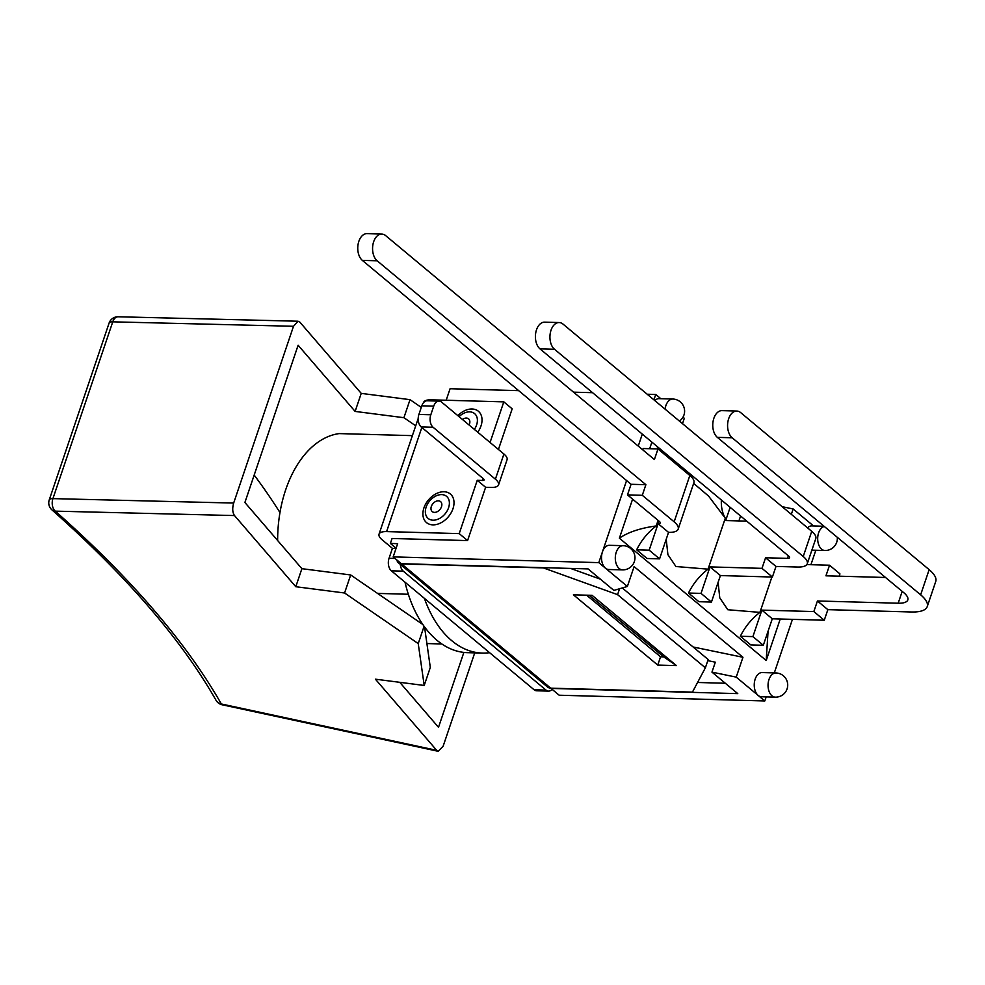 <?xml version="1.0" encoding="UTF-8"?>
<svg xmlns="http://www.w3.org/2000/svg" width="985" height="985" viewBox="0 0 985 985"><rect width="100%" height="100%" fill="white"/><g stroke="black" fill="none" stroke-linecap="round" stroke-linejoin="round"><path stroke-width="1.48" d="M395.047 558.458L389.05 558.286A9.308 5.824 91.6 0 0 391.353 570.82L424.4 598.363A111.687 69.837 91.6 0 0 482.342 653.08A111.687 69.837 91.6 0 0 489.594 652.686L534.079 689.746A9.308 5.824 91.6 0 0 536.628 690.78L548.534 691.113A9.308 5.824 -88.4 0 1 545.998 690.079L403.259 571.152A9.308 5.824 -88.4 0 1 400.292 564.331M389.05 558.286L392.412 548.362L382.205 539.854A18.986 6.538 18.7 0 1 379.028 534.178A18.986 6.538 18.7 0 1 386.6 531.592L459.207 533.611L467.579 540.593L392.067 538.487L390.38 543.449L397.644 543.658L393.163 556.894L401.326 563.703L588.082 568.911L613.889 590.409L627.383 586.457L634.106 566.597L742.949 657.278L736.226 677.138L758.167 695.435A12.103 7.56 -88.4 0 1 754.522 681.718A12.103 7.56 -88.4 0 1 762.156 672.57L775.946 672.964A12.103 7.56 91.6 0 0 768.054 684.846A12.103 7.56 91.6 0 0 775.269 697.146A12.103 12.103 0 0 0 787.077 688.934A12.103 12.103 0 0 0 775.946 672.964M552.092 689.315A9.308 5.824 -88.4 0 1 548.534 691.113M392.412 548.362L396.019 548.46M457.853 415.645A18.616 13.039 129.8 0 1 476.211 409.895A18.616 13.039 129.8 0 1 480.988 425.951A18.616 13.039 129.8 0 1 477.762 432.23M452.977 508.716A18.616 13.039 129.8 0 1 426.345 522.444A18.616 13.039 129.8 0 1 436.047 493.768A18.616 13.039 129.8 0 1 452.977 508.716M489.594 652.686L424.4 598.363M498.435 449.456L512.175 408.837L503.803 401.855L431.196 399.824A18.986 6.538 -161.3 0 0 423.624 402.422L423.55 402.631M498.57 484.854L507.078 459.687A18.986 6.538 -161.3 0 0 503.914 454.023L495.393 479.178A18.986 6.538 18.7 0 1 498.57 484.854A18.986 6.538 18.7 0 1 490.998 487.44L485.617 487.292L467.579 540.593M485.617 487.292L477.245 480.311L482.625 480.471A3.718 1.28 -161.3 0 0 484.103 479.954A3.718 1.28 -161.3 0 0 483.487 478.845L421.211 426.948L433.117 427.281A9.308 5.824 -88.4 0 1 430.814 414.759L418.908 414.426A9.308 5.824 91.6 0 0 421.211 426.948M459.207 533.611L477.245 480.311M418.908 414.426L421.814 405.82L433.72 406.152A9.308 5.824 -88.4 0 1 439.088 401.104A9.308 5.824 -88.4 0 1 441.625 402.126L503.914 454.023M439.088 401.104L427.182 400.772A9.308 5.824 91.6 0 0 421.814 405.82M433.72 406.152L430.814 414.759M495.393 479.178L433.117 427.281M490.062 442.474L503.803 401.855M396.105 548.214L390.38 543.449M920.643 594.817A39.462 13.593 18.7 0 1 927.23 606.6A39.462 13.593 18.7 0 1 911.494 611.981L827.856 609.653L817.439 600.973L898.185 603.226A24.194 8.336 -161.3 0 0 907.825 599.927A24.194 8.336 -161.3 0 0 903.787 592.699L717.351 437.365L732.163 437.771A14.147 8.84 -88.4 0 1 727.903 421.752A14.147 8.84 -88.4 0 1 736.817 411.053A14.147 8.84 -88.4 0 1 740.683 412.616L929.15 569.65L920.643 594.817L732.163 437.771M927.23 606.6L935.75 581.446A39.462 13.593 -161.3 0 0 929.15 569.65M806.826 564.59L829.542 565.218L825.947 575.819L885.515 577.481M803.231 556.513A24.194 8.336 18.7 0 1 807.269 563.74A24.194 8.336 18.7 0 1 797.616 567.04L775.983 566.437L772.4 577.025L761.984 568.357L765.567 557.756L787.495 558.372A5.208 1.798 -161.3 0 0 789.576 557.658A5.208 1.798 -161.3 0 0 788.702 556.106L539.989 348.875L554.518 349.281A14.147 8.84 -88.4 0 1 550.258 333.25A14.147 8.84 -88.4 0 1 559.172 322.551A14.147 8.84 -88.4 0 1 563.038 324.114L811.738 531.346L803.231 556.513L554.518 349.281M807.269 563.74L815.789 538.573A24.194 8.336 -161.3 0 0 811.738 531.346M721.365 499.986A48.4 33.896 -50.2 0 0 725.292 518.221L708.055 569.158A48.4 33.896 -50.2 0 0 688.503 593.032L698.919 601.712L711.441 602.057L720.404 575.572L772.4 577.025M740.572 516.005L738.91 520.917M775.983 566.437L765.567 557.756M736.817 411.053L722.005 410.634A14.147 8.84 91.6 0 0 713.091 421.334A14.147 8.84 91.6 0 0 717.351 437.365M559.172 322.551L544.643 322.157A14.147 8.84 91.6 0 0 535.729 332.844A14.147 8.84 91.6 0 0 539.989 348.875M678.197 529.068L693.883 482.712A24.194 8.336 -161.3 0 0 689.832 475.484L674.146 521.828A24.194 8.336 18.7 0 1 678.197 529.068A24.194 8.336 18.7 0 1 668.544 532.368L659.581 558.852L649.164 550.172L658.128 523.688A5.208 1.798 -161.3 0 0 660.209 522.973A5.208 1.798 -161.3 0 0 659.334 521.422L627.482 494.876L631.065 484.288L362.345 260.385L377.156 260.791A14.147 8.84 -88.4 0 1 372.896 244.773A14.147 8.84 -88.4 0 1 381.811 234.073A14.147 8.84 -88.4 0 1 385.677 235.637L654.397 459.539L657.98 448.938L689.832 475.484M642.737 449.813L643.168 448.532L657.98 448.938M658.078 520.375L656.195 525.953A48.4 33.896 -50.2 0 0 636.642 549.815L647.046 558.495L659.581 558.852M688.712 472.788L688.244 474.154M381.811 234.073L366.999 233.654A14.147 8.84 91.6 0 0 358.084 244.354A14.147 8.84 91.6 0 0 362.345 260.385M674.146 521.828L642.294 495.295L645.877 484.694L377.156 260.791M730.156 507.324L725.686 520.548L746.741 521.139M688.503 593.032L701.024 593.389L710 566.904L761.984 568.357M677.828 465.474L678.296 464.107M669.492 456.769A48.4 33.896 -50.2 0 0 669.443 458.493M636.642 549.815L649.164 550.172M827.856 609.653L824.26 620.242L772.277 618.789L763.313 645.274L750.779 644.929L740.363 636.248A48.4 33.896 -50.2 0 1 759.928 612.375L727.804 609.74L719.776 597.87L718.09 582.443M780.243 619.011L766.195 660.516L768.066 631.237M766.195 660.516L619.38 538.192L632.592 499.136M656.195 525.953C640.496 528.058 628.221 532.146 619.38 538.192M708.055 569.158L675.932 566.523L667.904 554.654L666.217 539.226M657.081 446.427L658.054 449M693.662 483.376L708.584 496.083L725.292 518.221M759.928 612.375L771.895 577.013M740.363 636.248L752.897 636.605L761.861 610.121L813.844 611.562L817.439 600.973M645.877 484.694L631.065 484.288M642.294 495.295L627.482 494.876M824.26 620.242L813.844 611.562M829.542 565.218L839.946 573.898L839.183 576.188M772.277 618.789L761.861 610.121M720.404 575.572L710 566.904M763.313 645.274L752.897 636.605M668.544 532.368L658.128 523.688L658.99 521.127M649.669 448.704L651.898 442.117M711.441 602.057L701.024 593.389M573.418 594.817L592.096 595.334L676.436 665.601L657.746 665.084L573.418 594.817M619.565 588.747L617.57 594.644L543.375 567.914L401.634 563.962A9.308 6.513 129.8 0 1 398.482 562.829A9.308 6.513 129.8 0 1 396.807 559.923M398.482 562.829L547.549 687.038A9.308 6.513 -50.2 0 0 550.701 688.158L692.443 692.11L705.371 667.805L708.178 659.531L622.274 587.959M617.57 594.644L705.371 667.805M570.561 568.419L600.407 579.18M586.592 595.186L660.553 656.81L663.668 656.896L676.436 665.601M657.746 665.084L660.553 656.81M736.226 677.138L711.958 672.127L737.765 693.625L551.009 688.416L559.172 695.213L764.803 700.963L766.182 696.9M518.676 390.639L450.083 388.718L446.18 400.242M589.227 595.26L663.668 656.896M654.791 400.575A12.103 7.56 -88.4 0 1 659.051 398.654L672.854 399.036A12.103 7.56 91.6 0 0 665.084 409.144M775.269 697.146L761.479 696.764A12.103 7.56 -88.4 0 1 758.167 695.435L764.803 700.963M622.532 569.884L608.742 569.502A12.103 7.56 -88.4 0 1 605.43 568.16A12.103 7.56 -88.4 0 1 602.438 551.871A12.103 7.56 -88.4 0 1 609.419 545.308L623.21 545.69A12.103 7.56 91.6 0 0 615.305 557.584A12.103 7.56 91.6 0 0 622.532 569.884A12.103 12.103 0 0 0 634.328 561.672A12.103 12.103 0 0 0 623.21 545.69M807.528 527.837A12.103 7.56 -88.4 0 1 811.788 525.916L824.051 526.261M660.812 398.703L655.727 394.456L653.905 399.836M626.583 480.545L598.794 562.632L627.383 586.457M774.296 672.915L792.433 619.356M810.926 564.7L815.826 550.233M813.548 525.965L793.147 508.962L791.324 514.33M682.494 423.648L684.304 418.28L682.999 417.184M642.294 434.114L638.255 446.082M782.152 506.696L793.147 508.962M655.727 394.456L647.17 394.222M592.588 392.695L573.541 392.165M711.958 672.127L715.319 662.191L707.796 660.639M693.12 646.985L742.949 657.278M697.565 682.482L725.317 683.258M598.794 562.632L393.163 556.894M408.344 594.263L377.538 593.401L350.685 574.957L301.89 568.677L295.783 586.715L344.578 592.995L418.231 643.587L424.203 685.462L430.31 667.411L424.523 626.866M463.861 652.415L438.51 727.312L399.75 682.309M301.89 568.677L244.896 502.498L298.123 345.242L355.117 411.422L403.912 417.702L415.707 425.803M51.897 509.848A9.308 6.76 -48.5 0 0 55.271 511.141A9.308 5.861 -88.6 0 1 52.919 498.619A9.308 3.201 -161.3 0 0 49.25 499.887A9.308 9.308 0 0 0 51.897 509.848C126.831 576.274 181.548 639.758 216.035 700.298A9.308 9.308 0 0 0 222.167 704.792A9.308 2.758 -77.9 0 1 221.329 703.967A9.308 8.151 150.4 0 1 216.035 700.298M474.733 652.87L443.115 746.273L438.19 751.296L436.687 750.336L221.329 703.967A1374.592 473.637 -161.3 0 0 55.271 511.141L234.504 515.561C232.472 512.508 232.189 508.346 233.667 503.064L293.505 326.281L298.036 321.221L299.945 322.23L361.224 393.384L355.117 411.422M421.285 407.396L410.019 399.664L361.224 393.384M254.179 475.053A1385.575 477.417 18.7 0 1 279.962 512.569M412.383 435.641L339.185 433.597A104.25 65.182 91.6 0 0 277.635 540.519M424.203 685.462L375.408 679.182L436.687 750.336M418.231 643.587L424.092 626.275M377.538 593.401L422.861 624.527M344.578 592.995L350.685 574.957M234.504 515.561L295.783 586.715M403.912 417.702L410.019 399.664M441.846 643.968L426.911 643.55M405.02 582.221A111.687 69.837 91.6 0 0 467.53 652.673L482.342 653.08M462.458 419.475A6.501 4.556 129.8 0 1 468.269 418.613A6.501 4.556 129.8 0 1 469.5 423.981A6.501 4.556 129.8 0 1 469.082 425.003M474.376 429.411A14.369 10.059 -50.2 0 0 476.592 424.954A14.369 10.059 -50.2 0 0 473.059 412.629A14.369 10.059 -50.2 0 0 459.072 416.655M441.489 506.746A6.501 4.556 129.8 0 1 432.181 511.547A6.501 4.556 129.8 0 1 435.567 501.525A6.501 4.556 129.8 0 1 441.489 506.746M448.581 507.718A14.369 10.059 -50.2 0 0 435.505 496.181A14.369 10.059 -50.2 0 0 428.019 518.319A14.369 10.059 -50.2 0 0 448.581 507.718M391.353 570.82L403.259 571.152M545.998 690.079L534.079 689.746M386.6 531.592L421.839 427.478M430.839 400.87L431.196 399.824M483.241 478.648L482.625 480.471M902.198 591.369L898.185 603.226M788.357 555.811L787.495 558.372M550.701 688.158L401.634 563.962M824.273 526.446A12.103 7.56 91.6 0 0 817.685 539.238A12.103 7.56 91.6 0 0 824.913 550.492A12.103 12.103 0 0 0 837.299 537.305M109.089 323.105A9.308 3.201 18.7 0 1 112.758 321.836A9.308 5.861 -88.6 0 1 118.138 316.776A9.308 9.308 0 0 0 109.089 323.105L49.25 499.887M233.667 503.064L52.919 498.619L112.758 321.836L293.505 326.281M418.194 418.477L379.028 534.178M679.404 421.075A12.103 12.103 0 0 0 672.854 399.036M811.874 550.135L824.913 550.492M438.19 751.296L222.167 704.792M298.036 321.221L118.138 316.776"/></g></svg>
